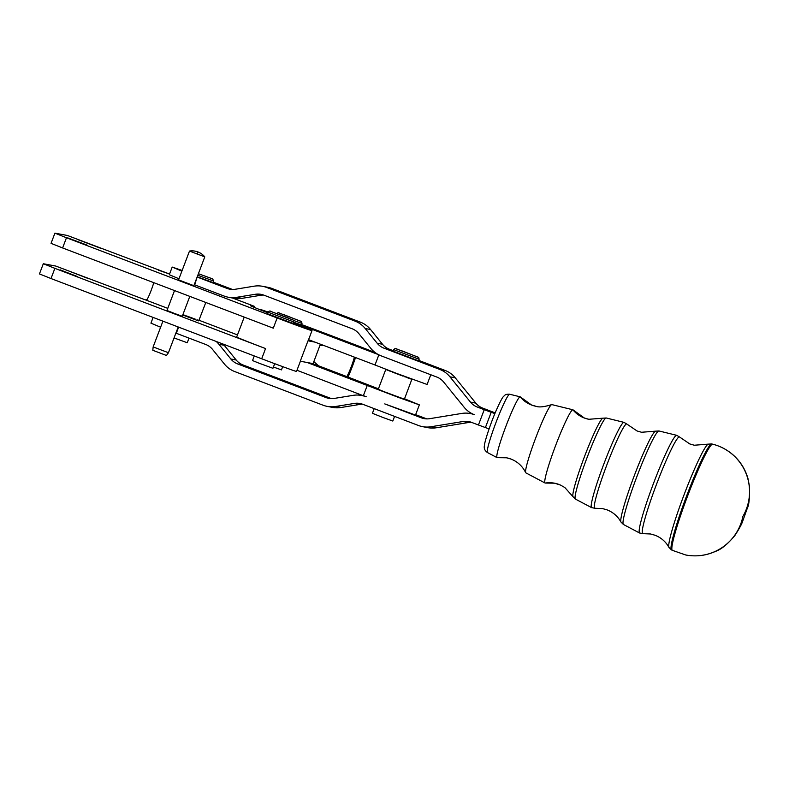 <?xml version="1.0" encoding="UTF-8"?>
<svg xmlns="http://www.w3.org/2000/svg" width="789" height="789" viewBox="0 0 789 789"><rect width="100%" height="100%" fill="white"/><g stroke="black" fill="none" stroke-linecap="round" stroke-linejoin="round"><path stroke-width="1.18" d="M545.15 483.055A27.27 27.151 100.8 0 1 554.529 483.193L545.278 483.055A39.174 3.501 -69.2 0 1 545.15 483.055A39.174 3.501 -69.2 0 1 545.061 483.016A39.174 3.501 -69.2 0 1 555.545 445.755A39.174 3.501 -69.2 0 1 572.922 409.797A39.174 3.501 -69.2 0 1 572.942 409.797A39.174 3.501 -69.2 0 1 573.13 409.925L584.333 418.012L588.831 419.284A27.27 27.151 100.8 0 1 572.922 409.797M497.119 457.65A27.27 27.151 100.8 0 1 506.499 457.788L497.238 457.65A32.527 2.909 -69.2 0 1 497.119 457.65A32.527 2.909 -69.2 0 1 497.05 457.63A32.527 2.909 -69.2 0 1 505.759 426.681A32.527 2.909 -69.2 0 1 520.188 396.828A32.527 2.909 -69.2 0 1 520.207 396.828A32.527 2.909 -69.2 0 1 520.355 396.936L531.589 405.033L536.096 406.315A27.27 27.151 100.8 0 1 520.188 396.828L509.704 394.244A31.205 2.791 -69.2 0 1 509.704 394.244A31.205 2.791 -69.2 0 0 495.837 422.884A31.205 2.791 -69.2 0 0 487.494 452.57C484.732 450.697 483.726 448.28 484.466 445.341C484.338 442.609 490.413 423.585 496.36 410.093C503.106 395.22 503.096 397.064 504.94 395.181C505.118 394.549 506.607 394.214 509.408 394.184L509.704 394.244M545.061 483.016L525.859 472.867A36.521 3.264 -69.2 0 1 525.671 472.65A36.521 3.264 -69.2 0 1 535.632 438.132A36.521 3.264 -69.2 0 1 551.57 404.649A36.521 3.264 -69.2 0 1 551.827 404.609A36.521 3.264 -69.2 0 1 551.846 404.609L572.942 409.797M204.785 256.869L189.488 251.07L178.57 279.878L193.867 285.677L204.785 256.869A16.431 16.431 0 0 0 189.498 251.07M189.804 296.388L182.269 316.271L174.487 313.46L166.972 310.471L174.517 290.569M168.442 352.722L153.145 346.923L152.81 350.286L166.469 355.474L168.442 352.722L178.206 326.981M358.985 346.223L330.226 335.276L359.074 346.253L358.374 346.677L359.074 346.253L375.169 352.565M354.36 357.121L354.222 357.624L354.409 357.141M347.15 376.284L347.584 375.15L347.476 376.846L378.424 388.809M320.393 344.182L313.095 363.621L307.256 362.526L398.731 397.528L419.363 404.865L404.53 398.79M268.053 311.98L260.626 309.505L267.816 312.572M419.363 404.865L415.497 415.053L384.776 403.909L421.306 417.825A16.362 16.293 -79.2 0 0 429.699 418.673L461.821 413.426A24.538 24.439 100.8 0 1 474.406 414.708A24.538 24.439 -79.2 0 1 464.149 407.282L443.605 381.984A16.362 16.293 100.8 0 0 436.771 377.034L400.358 363.167M430.784 374.755L427.096 384.47L396.492 373.365L375.012 364.982L378.848 354.843M228.179 297.206A24.538 24.439 -79.2 0 0 236.67 297.315L242.016 298.341A24.538 24.439 -79.2 0 1 233.524 298.222L228.179 297.206A24.538 24.439 -79.2 0 1 224.086 296.043L194.242 284.681M178.985 278.773L169.3 274.72L172.199 267.077L182.141 270.459M194.676 284.849L197.142 277.038M181.884 271.13L172.199 267.077M197.575 277.195L226.985 288.399A16.362 16.293 -79.2 0 0 235.369 289.247L254.088 286.19A24.538 24.439 100.8 0 1 266.672 287.462L354.961 321.084A24.538 24.439 100.8 0 1 365.208 328.51L377.181 343.245A16.362 16.293 -79.2 0 0 384.016 348.196L439.67 369.39A24.538 24.439 100.8 0 1 449.927 376.807L470.471 402.104A16.362 16.293 -79.2 0 0 477.306 407.055L484.239 409.698L478.44 424.995L489.072 428.92M494.871 413.623L484.239 409.698M470.471 402.104L475.816 403.13A16.362 16.293 -79.2 0 0 482.651 408.081L495.176 412.894M86.879 245.024L67.696 237.874L86.879 245.024M60.023 269.799L77.766 276.683L60.023 269.799M78.722 239.935L100.341 248.15L78.722 239.935M71 271.86L88.743 278.744L71 271.86M250.586 305.757L250.626 305.649A40.9 0.641 20.8 0 0 250.458 305.649A40.9 0.641 20.8 0 0 252.687 306.724A40.9 0.641 20.8 0 0 261.484 310.314L267.737 312.799M54.914 233.149L51.048 243.347L62.607 247.953L66.473 237.755L54.914 233.149L67.381 235.477L169.566 274.039M43.316 263.733L39.45 273.931L51.009 278.547L54.875 268.349L43.316 263.733L55.782 266.071L143.125 299.041L145.61 299.928L147.07 299.504A10.908 0.957 -69.2 0 0 153.756 282.659M169.556 274.039L158.224 270.094M300.402 361.234L296.536 371.412A34.085 0.533 -159.2 0 1 261.692 358.768L51.009 278.547M66.473 237.755L277.156 317.977A34.085 0.533 20.8 0 0 312.01 330.621L308.144 340.818A34.085 0.533 -159.2 0 1 307.996 340.818L314.989 342.13L308.568 339.684M312.01 330.621A34.085 0.533 20.8 0 0 302.818 326.735L293.074 322.859M293.301 320.364L302 323.441L301.418 324.969L293.36 322.129M282.699 366.638L281.466 369.893L273.418 367.023M292.887 323.372L267.392 313.706L267.974 312.178L293.469 321.843L292.887 323.372M274.69 363.67L272.935 368.295L259.068 363.206L252.539 360.553L254.285 355.947M197.812 275.262L213.572 281.012L212.991 282.541L197.24 276.791M189.005 338.116L187.249 342.751L174.053 337.929M418.564 360.82L393.07 351.154L393.652 349.626L419.137 359.281L418.564 360.82M394.579 416.395L392.814 421.04L382.971 417.489L372.418 413.308L374.193 408.633M411.207 378.898L410.625 378.681M410.221 378.533L409.412 378.227M408.88 378.03L407.755 377.892L408.791 378.256M407.203 377.408L406 376.955M405.27 376.678L403.929 376.175M411.868 379.272L404.382 399.185L384.154 391.709L378.256 389.273L385.841 369.272M198.217 320.738L197.881 320.058L198.443 320.817L198.907 320.383L198.443 320.798M196.55 320.166L197.506 319.93L197.309 320.442L182.732 315.028M182.93 314.525L183.541 315.344M184.389 315.659L184.577 315.156L186.066 315.718L185.869 316.231M307.256 362.526L300.264 361.214L307.996 340.818M324.299 345.671L319.9 345.266M347.584 375.15A10.908 0.927 110.8 0 0 354.222 357.624M313.736 361.52L318.628 365.859L311.497 363.315M318.667 365.849L347.476 376.846M375.012 364.982L314.989 342.13M182.94 315.107L183.127 314.594M195.061 319.644L195.248 319.131L196.037 319.989M193.275 318.993L193.463 318.48L194.636 318.904L194.439 319.417M193.354 319.012L193.552 318.509M191.244 318.243L191.441 317.73L192.753 318.214L192.555 318.726M191.51 318.332L191.697 317.829M189.035 317.425L189.232 316.912L190.652 317.444L190.455 317.947M189.478 317.582L189.666 317.07M186.727 316.547L186.924 316.044L188.393 316.596L188.206 317.109M187.318 316.774L187.516 316.271M185.119 315.935L185.307 315.432M205.801 302.483L198.71 320.886M387.221 369.804L386.63 369.577M388.454 370.288L387.626 369.962M390.022 370.889L388.987 370.495M391.738 371.55L390.663 371.136M393.632 372.28L392.606 371.885M395.703 373.069L394.756 372.704M397.873 373.897L397.035 373.572M400.082 374.726L399.372 374.459M402.252 375.544L401.69 375.337M403.13 375.88L401.591 375.613M400.851 375.022L399.264 374.736M398.514 374.134L396.926 373.848M396.186 373.246L394.648 372.97M393.948 372.398L392.508 372.142M391.877 371.599L390.575 371.382M389.934 371.126L388.898 370.722M388.366 370.505L387.547 370.179M387.143 370.011L386.561 369.765M398.415 374.41L397.774 374.154M400.753 375.298L399.984 374.992M403.031 376.146L402.153 375.811M405.171 376.945L404.215 376.57M407.114 377.655L406.108 377.27M410.142 378.74L409.333 378.434M411.138 379.075L410.556 378.868M250.626 305.649L254.462 306.369A21.816 1.913 -69.2 0 1 254.492 306.379A21.816 1.913 -69.2 0 1 254.66 307.552M54.875 268.349L265.558 348.57A34.085 0.533 -159.2 0 1 236.67 337.041L244.225 317.109M62.607 247.953L273.29 328.175L277.156 317.977M175.878 333.116L205.722 344.477A16.362 16.293 100.8 0 1 212.557 349.428L224.52 364.163A24.538 24.439 -79.2 0 0 234.777 371.589L323.056 405.211A24.538 24.439 -79.2 0 0 327.149 406.365L332.504 407.39A24.538 24.439 -79.2 0 0 340.996 407.509L359.715 404.451L354.36 403.426A16.362 16.293 100.8 0 1 362.753 404.274L418.407 425.468A24.538 24.439 -79.2 0 0 422.5 426.632L427.845 427.658A24.538 24.439 -79.2 0 0 436.337 427.766L468.459 422.519A16.362 16.293 100.8 0 1 471.408 422.312M468.459 422.519L463.113 421.504L430.991 426.741L436.337 427.766M463.113 421.504A16.362 16.293 100.8 0 1 471.506 422.352L478.44 424.995M216.196 341.44A24.538 24.439 100.8 0 1 218.869 344.251L230.842 358.995A16.362 16.293 -79.2 0 0 237.676 363.946L325.956 397.557A16.362 16.293 -79.2 0 0 334.349 398.406L353.068 395.358A24.538 24.439 100.8 0 1 365.652 396.63L296.97 370.278M230.842 358.995L236.187 360.011L224.224 345.276L218.869 344.251M325.956 397.557L331.311 398.583L243.032 364.962L237.676 363.946M236.187 360.011A16.362 16.293 -79.2 0 0 243.032 364.962M223.218 344.122A24.538 24.439 100.8 0 1 224.224 345.276M354.36 403.426L335.65 406.483L340.996 407.509M421.306 417.825L426.652 418.841L415.655 414.659M359.715 404.451A16.362 16.293 100.8 0 1 362.654 404.244M327.149 406.365A24.538 24.439 -79.2 0 0 335.65 406.483M422.5 426.632A24.538 24.439 -79.2 0 0 430.991 426.741M153.105 317.425L150.936 323.155L160.621 327.208M242.016 298.341L260.735 295.283L255.389 294.267L236.67 297.315M255.389 294.267A16.362 16.293 100.8 0 1 263.773 295.116L352.062 328.727A16.362 16.293 100.8 0 1 358.896 333.678L370.86 348.422A24.538 24.439 -79.2 0 0 381.117 355.839L400.24 363.127M260.735 295.283A16.362 16.293 100.8 0 1 263.684 295.076M226.985 288.399L232.331 289.415L213.158 282.117M262.579 286.308L267.935 287.324A24.538 24.439 100.8 0 1 272.027 288.488L266.672 287.462M354.961 321.084L360.307 322.109L272.027 288.488M360.307 322.109A24.538 24.439 100.8 0 1 370.564 329.526L365.208 328.51M377.181 343.245L382.527 344.27L370.564 329.526M382.527 344.27A16.362 16.293 -79.2 0 0 389.371 349.221L384.016 348.196M439.67 369.39L445.016 370.406L418.732 360.395M393.247 350.691L389.371 349.221M445.016 370.406A24.538 24.439 100.8 0 1 455.273 377.832L449.927 376.807M475.816 403.13L455.273 377.832M309.327 329.378L309.683 328.441L378.335 354.577M330.226 335.276L301.576 324.545M293.261 322.376L309.683 328.441M367.279 385.377L363.413 395.565M355.523 357.565A21.816 1.864 -69.2 0 1 348.038 377.093M626.693 423.959A45.081 4.034 -69.2 0 1 626.9 424.087L624.01 422.362A45.614 4.073 110.8 0 0 603.753 464.228A45.614 4.073 110.8 0 0 591.553 507.613L594.857 508.254A45.081 4.034 -69.2 0 1 594.728 508.244A45.081 4.034 -69.2 0 1 606.692 465.332A45.081 4.034 -69.2 0 1 626.693 423.959M679.428 436.928A51.719 4.626 -69.2 0 1 679.674 437.076L676.755 435.331A52.261 4.675 110.8 0 0 676.755 435.331A52.261 4.675 110.8 0 0 676.725 435.331A52.261 4.675 110.8 0 0 653.539 483.292A52.261 4.675 110.8 0 0 639.554 532.999L642.897 533.65A51.719 4.626 -69.2 0 1 642.759 533.64A51.719 4.626 -69.2 0 1 656.478 484.407A51.719 4.626 -69.2 0 1 679.428 436.928M572.972 496.656L575.388 499.062A43.375 3.876 -69.2 0 1 586.996 457.807A43.375 3.876 -69.2 0 1 606.238 417.992L602.845 418.19A42.103 3.767 110.8 0 0 584.422 456.801A42.103 3.767 110.8 0 0 572.972 496.656L564.816 487.523L560.446 485.057L554.529 483.193A27.27 27.151 100.8 0 1 558.977 484.446M525.671 472.65C522.535 466.22 517.643 461.693 511.006 459.07L506.499 457.788A27.27 27.151 100.8 0 1 510.976 459.05M487.563 452.6A31.205 2.791 -69.2 0 1 487.494 452.57L497.05 457.63M624.03 422.371A45.614 4.073 110.8 0 0 624.01 422.362A45.614 4.073 110.8 0 0 623.991 422.362L606.258 417.992A43.375 3.876 -69.2 0 1 606.258 417.992M658.993 430.972L655.541 431.159A48.75 4.359 110.8 0 0 634.208 475.875A48.75 4.359 110.8 0 0 620.953 522.012L623.399 524.458A50.023 4.468 -69.2 0 1 636.782 476.872A50.023 4.468 -69.2 0 1 658.973 430.962A50.023 4.468 -69.2 0 1 658.993 430.972L676.755 435.331M711.777 443.951L708.246 444.138A55.398 4.951 110.8 0 0 684.004 494.95A55.398 4.951 110.8 0 0 668.934 547.379L671.449 549.874A56.68 5.069 -69.2 0 1 686.608 495.965A56.68 5.069 -69.2 0 1 711.757 443.941A56.68 5.069 -69.2 0 1 711.777 443.951L712.714 444.187A56.788 5.079 -69.2 0 1 712.743 444.187M671.449 549.874L672.297 550.318A56.788 5.079 -69.2 0 1 687.495 496.301A56.788 5.079 -69.2 0 1 712.684 444.177A56.788 5.079 -69.2 0 1 712.714 444.187C720.022 446.061 726.57 449.414 732.35 454.267C739.964 460.776 745.161 468.844 747.952 478.459L749.55 486.695C749.698 498.125 748.978 505.236 747.39 508.017L742.715 521.105C741.857 523.965 739.244 528.768 734.875 535.524C727.675 544.163 721.235 549.43 715.564 551.353C706.007 555.673 696.076 556.886 685.759 554.992A49.076 48.879 100.8 0 0 742.686 517.377M712.684 444.177A49.076 48.879 100.8 0 1 743.366 515.572M197.013 254.058L197.911 251.928M491.202 412.282L485.403 427.569M261.692 358.768L265.558 348.57M302 323.441L301.585 321.665L284.247 314.791C276.722 312.7 279.493 311.625 276.495 313.775M278.616 312.838L301.043 321.32L278.616 312.838M270.834 311.438L291.762 319.515L270.834 311.438M213.572 281.012L212.724 278.921L198.404 273.704M395.772 348.689L418.19 357.17L395.772 348.689M254.492 306.379L232.656 298.064L254.462 306.369M145.61 299.928L167.771 308.361M199.055 320.275L237.479 334.911M366.382 396.768L365.652 396.63M176.302 333.274L178.63 327.139M482.651 408.081L477.306 407.055M668.934 547.379L667.612 545.199C664.516 540.652 660.334 537.339 655.057 535.258L650.57 533.985L642.897 533.65M620.953 522.012L619.621 519.823C616.505 515.256 612.313 511.933 607.037 509.862L602.549 508.589L594.857 508.254M655.541 431.159L641.565 432.264L637.078 430.981L626.9 424.087M708.246 444.138L694.3 445.233L689.823 443.96L679.674 437.076M267.974 312.178C269.197 310.935 270.124 310.679 270.765 311.418L288.222 317.947C293.656 320.807 292.749 318.243 293.469 321.843M419.146 359.291L418.703 357.486L402.725 351.135C394.106 348.58 396.433 347.446 393.652 349.626M470.313 413.544L472.769 414.018M361.559 395.467L364.587 396.048M162.919 321.153L153.145 346.923M551.57 404.649C544.242 406.927 539.084 407.479 536.096 406.315M602.845 418.19L588.831 419.284M672.297 550.318L685.759 554.992M742.883 516.43L742.498 517.939L742.883 516.43M623.399 524.458L639.554 532.999M575.388 499.062L591.553 507.613"/></g></svg>
